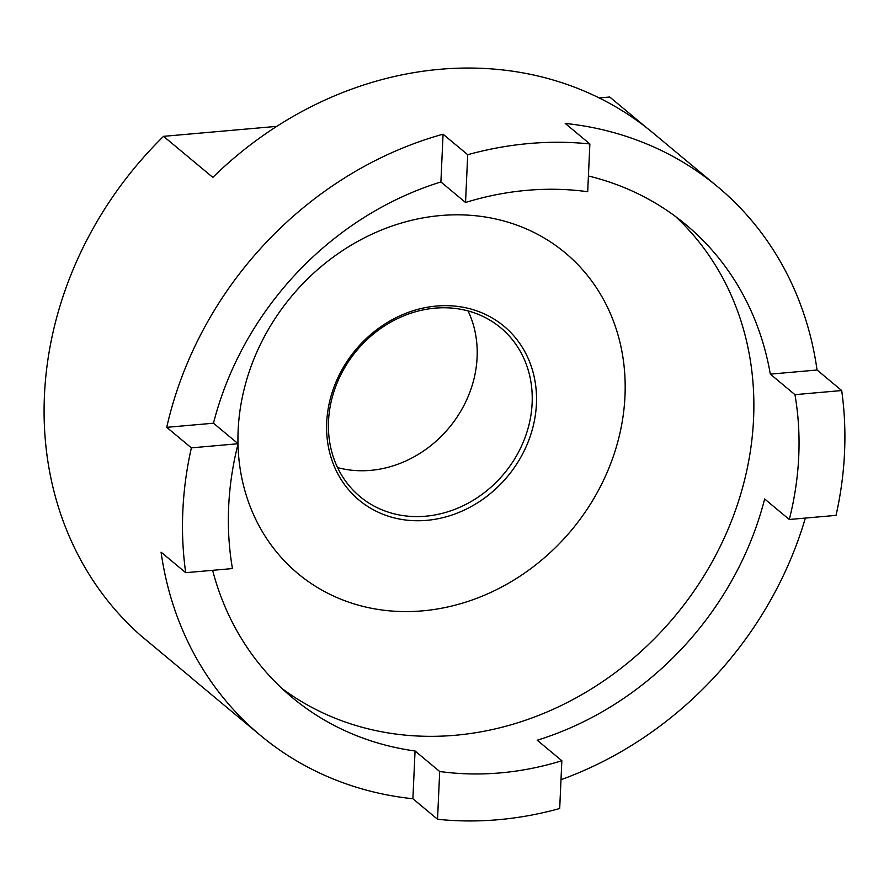 <?xml version="1.0" encoding="UTF-8"?>
<svg xmlns="http://www.w3.org/2000/svg" width="889" height="889" viewBox="0 0 889 889"><rect width="100%" height="100%" fill="white"/><g stroke="black" fill="none" stroke-linecap="round" stroke-linejoin="round"><path stroke-width="1.33" d="M588.418 175.989A307.65 268.789 -50.2 0 1 685.941 224.695A307.65 268.789 -50.2 0 1 770.307 374.136L817.058 370.013A357.089 311.995 129.8 0 0 717.59 186.701L653.115 133.006A357.089 311.995 129.8 0 0 439.933 69.298A357.089 311.995 129.8 0 0 212.827 177.389L163.543 136.339A357.089 311.995 129.8 0 0 140.873 635.668L190.157 676.718A357.089 311.995 129.8 0 0 196.058 681.774L260.533 735.47A357.089 311.995 129.8 0 0 412.885 798.744L437.532 819.269L439.699 771.508L415.063 750.983A307.65 268.789 -50.2 0 1 292.17 697.487A307.65 268.789 -50.2 0 1 212.615 570.316M817.058 370.013L841.694 390.538A357.089 311.995 -50.2 0 1 836.027 515.376L789.288 519.487L764.64 498.973A307.65 268.789 -50.2 0 1 537.223 740.215L561.859 760.74L559.692 808.512A357.089 311.995 -50.2 0 1 498.351 819.702A357.089 311.995 -50.2 0 1 437.532 819.269M185.701 572.683A357.089 311.995 -50.2 0 1 191.368 447.856L238.119 443.733A307.65 268.789 -50.2 0 0 232.451 568.571L185.701 572.683L161.065 552.158A357.089 311.995 129.8 0 0 260.533 735.47M166.732 427.331L213.471 423.208A307.65 268.789 -50.2 0 1 440.9 181.967L443.066 134.195A357.089 311.995 129.8 0 0 166.732 427.331L191.368 447.856M443.066 134.195L467.714 154.719A357.089 311.995 -50.2 0 1 529.055 143.529A357.089 311.995 -50.2 0 1 589.874 143.951L587.696 191.724A307.65 268.789 -50.2 0 0 526.921 190.335A307.65 268.789 -50.2 0 0 465.536 202.481L467.714 154.719M647.07 128.116L609.732 97.012L599.197 97.946M717.59 186.701A357.089 311.995 129.8 0 0 565.226 123.427L589.874 143.951M561.003 779.697A357.089 311.995 129.8 0 0 805.356 518.076M276.779 126.36L163.543 136.339M213.471 423.208L238.119 443.733M412.885 798.744L415.063 750.983M440.9 181.967L465.536 202.481M561.859 760.74A307.65 268.789 -50.2 0 1 500.474 772.885A307.65 268.789 -50.2 0 1 439.699 771.508M770.307 374.136L794.955 394.66L841.694 390.538M794.955 394.66A307.65 268.789 -50.2 0 1 789.288 519.487M468.059 310.928A109.869 96.001 -50.2 0 1 370.58 470.37A109.869 96.001 -50.2 0 1 337.576 467.592M426.698 520.354A113.17 98.879 -50.2 0 1 326.708 422.442A113.17 98.879 -50.2 0 1 436.432 306.049A113.17 98.879 -50.2 0 1 536.423 403.962A113.17 98.879 -50.2 0 1 426.698 520.354M435.054 308.15A109.869 96.001 129.8 0 0 336.62 384.17A109.869 96.001 129.8 0 0 360.012 496.607A109.869 96.001 129.8 0 0 425.609 516.209A109.869 96.001 129.8 0 0 524.043 440.177A109.869 96.001 129.8 0 0 500.651 327.752A109.869 96.001 129.8 0 0 435.054 308.15M675.44 216.438A307.65 268.789 -50.2 0 1 728.035 529.377A307.65 268.789 -50.2 0 1 455.301 735.259A307.65 268.789 -50.2 0 1 282.146 688.642M237.985 443.622A208.759 182.401 -50.2 0 1 440.544 215.549A208.759 182.401 -50.2 0 1 624.978 396.161A208.759 182.401 -50.2 0 1 422.586 610.854A208.759 182.401 -50.2 0 1 237.996 444.211"/></g></svg>
